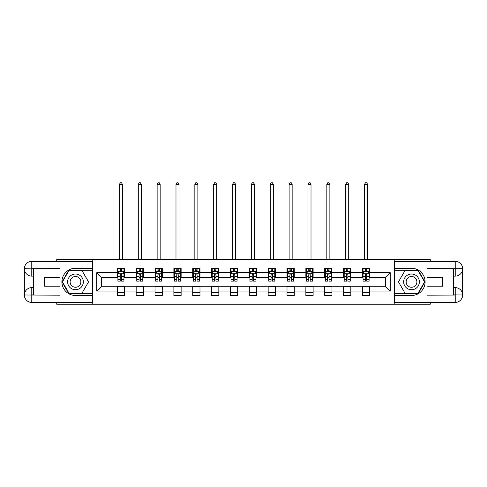 <?xml version="1.0" encoding="UTF-8"?>
<svg xmlns="http://www.w3.org/2000/svg" width="487" height="487" viewBox="0 0 487 487"><rect width="100%" height="100%" fill="white"/><g stroke="black" fill="none" stroke-linecap="round" stroke-linejoin="round"><path stroke-width="0.73" d="M56.748 302.427L56.748 304.241L430.252 304.241L430.252 302.427M430.252 261.33L430.252 259.516L394.233 259.516L394.233 304.241M394.233 259.516L56.748 259.516L56.748 261.33M92.767 304.241L92.767 259.516M369.694 272.69L369.694 268.282L362.444 268.282L362.444 272.69L350.841 272.69L350.841 268.282L343.585 268.282L343.585 272.69L331.982 272.69L331.982 268.282L324.732 268.282L324.732 272.69L313.123 272.69L313.123 268.282L305.873 268.282L305.873 272.69L294.27 272.69L294.27 268.282L287.013 268.282L287.013 272.69L275.411 272.69L275.411 268.282L268.16 268.282L268.16 272.69L256.558 272.69L256.558 268.282L249.301 268.282L249.301 272.69L237.699 272.69L237.699 268.282L230.442 268.282L230.442 272.69L218.84 272.69L218.84 268.282L211.589 268.282L211.589 272.69L199.987 272.69L199.987 268.282L192.73 268.282L192.73 272.69L181.127 272.69L181.127 268.282L173.877 268.282L173.877 272.69L162.268 272.69L162.268 268.282L155.018 268.282L155.018 272.69L143.415 272.69L143.415 268.282L136.159 268.282L136.159 272.69L124.556 272.69L124.556 268.282L117.306 268.282L117.306 272.69L96.755 272.69L96.755 291.068L101.588 286.228L117.306 286.228L117.306 295.475L124.556 295.475L124.556 286.228L136.159 286.228L136.159 295.475L143.415 295.475L143.415 286.228L155.018 286.228L155.018 295.475L162.268 295.475L162.268 286.228L173.877 286.228L173.877 295.475L181.127 295.475L181.127 286.228L192.73 286.228L192.73 295.475L199.987 295.475L199.987 286.228L211.589 286.228L211.589 295.475L218.84 295.475L218.84 286.228L230.442 286.228L230.442 295.475L237.699 295.475L237.699 286.228L249.301 286.228L249.301 295.475L256.558 295.475L256.558 286.228L268.16 286.228L268.16 295.475L275.411 295.475L275.411 286.228L287.013 286.228L287.013 295.475L294.27 295.475L294.27 286.228L305.873 286.228L305.873 295.475L313.123 295.475L313.123 286.228L324.732 286.228L324.732 295.475L331.982 295.475L331.982 286.228L343.585 286.228L343.585 295.475L350.841 295.475L350.841 286.228L362.444 286.228L362.444 295.475L369.694 295.475L369.694 286.228L385.412 286.228L385.412 277.529L369.694 277.529L369.694 272.69L390.245 272.69L390.245 291.068L369.694 291.068M362.444 291.068L350.841 291.068M343.585 291.068L331.982 291.068M324.732 291.068L313.123 291.068M305.873 291.068L294.27 291.068M287.013 291.068L275.411 291.068M268.16 291.068L256.558 291.068M249.301 291.068L237.699 291.068M230.442 291.068L218.84 291.068M211.589 291.068L199.987 291.068M192.73 291.068L181.127 291.068M173.877 291.068L162.268 291.068M155.018 291.068L143.415 291.068M136.159 291.068L124.556 291.068M117.306 291.068L96.755 291.068M362.444 272.69L362.444 277.529L350.841 277.529L350.841 272.69M343.585 272.69L343.585 277.529L331.982 277.529L331.982 272.69M324.732 272.69L324.732 277.529L313.123 277.529L313.123 272.69M305.873 272.69L305.873 277.529L294.27 277.529L294.27 272.69M287.013 272.69L287.013 277.529L275.411 277.529L275.411 272.69M268.16 272.69L268.16 277.529L256.558 277.529L256.558 272.69M249.301 272.69L249.301 277.529L237.699 277.529L237.699 272.69M230.442 272.69L230.442 277.529L218.84 277.529L218.84 272.69M211.589 272.69L211.589 277.529L199.987 277.529L199.987 272.69M192.73 272.69L192.73 277.529L181.127 277.529L181.127 272.69M173.877 272.69L173.877 277.529L162.268 277.529L162.268 272.69M155.018 272.69L155.018 277.529L143.415 277.529L143.415 272.69M136.159 272.69L136.159 277.529L124.556 277.529L124.556 272.69M117.306 272.69L117.306 277.529L101.588 277.529L96.755 272.69M101.588 277.529L101.588 286.228M390.245 291.068L385.412 286.228M385.412 277.529L390.245 272.69M117.306 271.302L117.909 271.302M120.204 271.302L121.659 271.302M123.954 271.302L124.556 271.302M117.306 277.407L117.909 277.407M120.204 277.407L121.659 277.407M123.954 277.407L124.556 277.407M117.306 286.35L124.556 286.35M117.306 292.456L124.556 292.456M136.159 286.35L143.415 286.35M136.159 292.456L143.415 292.456M136.159 271.302L136.768 271.302M139.063 271.302L140.512 271.302M142.807 271.302L143.415 271.302M136.159 277.407L136.768 277.407M139.063 277.407L140.512 277.407M142.807 277.407L143.415 277.407M155.018 286.35L162.268 286.35M155.018 292.456L162.268 292.456M155.018 271.302L155.621 271.302M157.922 271.302L159.371 271.302M161.666 271.302L162.268 271.302M155.018 277.407L155.621 277.407M157.922 277.407L159.371 277.407M161.666 277.407L162.268 277.407M173.877 286.35L181.127 286.35M173.877 292.456L181.127 292.456M173.877 271.302L174.48 271.302M176.775 271.302L178.224 271.302M180.525 271.302L181.127 271.302M173.877 277.407L174.48 277.407M176.775 277.407L178.224 277.407M180.525 277.407L181.127 277.407M192.73 286.35L199.987 286.35M192.73 292.456L199.987 292.456M192.73 271.302L193.339 271.302M195.634 271.302L197.083 271.302M199.378 271.302L199.987 271.302M192.73 277.407L193.339 277.407M195.634 277.407L197.083 277.407M199.378 277.407L199.987 277.407M211.589 286.35L218.84 286.35M211.589 292.456L218.84 292.456M211.589 271.302L212.192 271.302M214.487 271.302L215.942 271.302M218.237 271.302L218.84 271.302M211.589 277.407L212.192 277.407M214.487 277.407L215.942 277.407M218.237 277.407L218.84 277.407M230.442 286.35L237.699 286.35M230.442 292.456L237.699 292.456M230.442 271.302L231.051 271.302M233.346 271.302L234.795 271.302M237.096 271.302L237.699 271.302M230.442 277.407L231.051 277.407M233.346 277.407L234.795 277.407M237.096 277.407L237.699 277.407M249.301 286.35L256.558 286.35M249.301 292.456L256.558 292.456M249.301 271.302L249.904 271.302M252.205 271.302L253.654 271.302M255.949 271.302L256.558 271.302M249.301 277.407L249.904 277.407M252.205 277.407L253.654 277.407M255.949 277.407L256.558 277.407M268.16 286.35L275.411 286.35M268.16 292.456L275.411 292.456M268.16 271.302L268.763 271.302M271.058 271.302L272.513 271.302M274.808 271.302L275.411 271.302M268.16 277.407L268.763 277.407M271.058 277.407L272.513 277.407M274.808 277.407L275.411 277.407M287.013 286.35L294.27 286.35M287.013 292.456L294.27 292.456M287.013 271.302L287.622 271.302M289.917 271.302L291.366 271.302M293.661 271.302L294.27 271.302M287.013 277.407L287.622 277.407M289.917 277.407L291.366 277.407M293.661 277.407L294.27 277.407M305.873 286.35L313.123 286.35M305.873 292.456L313.123 292.456M305.873 271.302L306.475 271.302M308.776 271.302L310.225 271.302M312.52 271.302L313.123 271.302M305.873 277.407L306.475 277.407M308.776 277.407L310.225 277.407M312.52 277.407L313.123 277.407M324.732 286.35L331.982 286.35M324.732 292.456L331.982 292.456M324.732 271.302L325.334 271.302M327.629 271.302L329.078 271.302M331.379 271.302L331.982 271.302M324.732 277.407L325.334 277.407M327.629 277.407L329.078 277.407M331.379 277.407L331.982 277.407M343.585 286.35L350.841 286.35M343.585 292.456L350.841 292.456M343.585 271.302L344.193 271.302M346.488 271.302L347.937 271.302M350.232 271.302L350.841 271.302M343.585 277.407L344.193 277.407M346.488 277.407L347.937 277.407M350.232 277.407L350.841 277.407M362.444 286.35L369.694 286.35M362.444 292.456L369.694 292.456M362.444 271.302L363.046 271.302M365.341 271.302L366.796 271.302M369.091 271.302L369.694 271.302M362.444 277.407L363.046 277.407M365.341 277.407L366.796 277.407M369.091 277.407L369.694 277.407M121.659 269.853L120.204 269.853M123.954 279.635L121.659 279.635L121.659 281.151L123.954 281.151L123.954 273.779L122.742 271.362L119.12 271.362L117.909 273.779L117.909 281.151L120.204 281.151L120.204 279.635L117.909 279.635M117.909 273.779L117.909 268.282M123.954 273.779L123.954 268.282M120.204 271.362L120.204 268.282M121.659 268.282L121.659 271.362M121.659 279.635L121.659 274.686C121.172 273.755 120.691 273.755 120.204 274.686L120.204 279.635M122.444 259.516L122.444 184.33L119.418 184.33L119.418 259.516M119.418 184.33L120.326 182.759L121.537 182.759L122.444 184.33M79.411 275.076A7.859 7.859 0 0 0 68.679 277.949A7.859 7.859 0 0 0 71.552 288.681A7.859 7.859 0 0 0 82.285 285.808A7.859 7.859 0 0 0 79.411 275.076M78.17 277.219A5.381 5.381 0 0 0 70.822 279.191A5.381 5.381 0 0 0 72.794 286.539A5.381 5.381 0 0 0 80.142 284.566A5.381 5.381 0 0 0 78.17 277.219M82.005 293.18L68.953 293.18L62.433 281.876L68.953 270.577L82.005 270.577L88.531 281.876L82.005 293.18M415.448 275.076A7.859 7.859 0 0 0 404.715 277.949A7.859 7.859 0 0 0 407.589 288.681A7.859 7.859 0 0 0 418.321 285.808A7.859 7.859 0 0 0 415.448 275.076M414.206 277.219A5.381 5.381 0 0 0 406.858 279.191A5.381 5.381 0 0 0 408.83 286.539A5.381 5.381 0 0 0 416.178 284.566A5.381 5.381 0 0 0 414.206 277.219M418.047 293.18L404.995 293.18L398.469 281.876L404.995 270.577L418.047 270.577L424.567 281.876L418.047 293.18M33.414 276.135L31.783 276.135A7.433 7.433 0 0 1 24.35 268.763A7.433 7.433 0 0 1 31.783 261.33L92.646 261.33L92.646 268.282L75.479 268.282A13.599 13.599 0 0 0 61.879 281.876A13.599 13.599 0 0 0 75.479 295.475L92.646 295.475L92.646 302.427L31.783 302.427A7.433 7.433 0 0 1 24.35 294.994A7.433 7.433 0 0 1 31.783 287.622L33.414 287.622M92.646 295.475L92.646 268.282M60.011 261.33L60.011 277.59L44.414 277.59L44.414 286.167L60.011 286.167L60.011 302.427M31.783 276.135A7.433 7.433 0 0 1 24.35 268.763L31.783 268.885L31.783 276.135A7.433 7.433 0 0 1 24.35 268.763L24.35 294.994L60.011 295.177M31.783 295.177L31.783 302.427A7.433 7.433 0 0 1 24.35 294.994A7.433 7.433 0 0 1 31.783 287.622L31.783 294.872L33.414 294.872L33.414 268.885L31.783 268.885M92.646 270.212L68.746 270.212L62.013 281.876L68.746 293.545L92.646 293.545M453.586 287.622L455.217 287.622A7.433 7.433 0 0 1 462.65 294.994A7.433 7.433 0 0 1 455.217 302.427L394.354 302.427L394.354 295.475L411.521 295.475A13.599 13.599 0 0 0 425.121 281.876A13.599 13.599 0 0 0 411.521 268.282L394.354 268.282L394.354 261.33L455.217 261.33A7.433 7.433 0 0 1 462.65 268.763A7.433 7.433 0 0 1 455.217 276.135L453.586 276.135M394.354 268.282L394.354 295.475M426.989 302.427L426.989 286.167L442.586 286.167L442.586 277.59L426.989 277.59L426.989 261.33M455.217 287.622A7.433 7.433 0 0 1 462.65 294.994L455.217 294.872L455.217 287.622A7.433 7.433 0 0 1 462.65 294.994L462.65 268.763L426.989 268.58M455.217 268.58L455.217 261.33A7.433 7.433 0 0 1 462.65 268.763A7.433 7.433 0 0 1 455.217 276.135L455.217 268.885L453.586 268.885L453.586 294.872L455.217 294.872M394.354 293.545L418.254 293.545L424.987 281.876L418.254 270.212L394.354 270.212M140.512 269.853L139.063 269.853M142.807 279.635L140.512 279.635L140.512 281.151L142.807 281.151L142.807 273.779L141.601 271.362L137.973 271.362L136.768 273.779L136.768 281.151L139.063 281.151L139.063 279.635L136.768 279.635M136.768 273.779L136.768 268.282M142.807 273.779L142.807 268.282M139.063 271.362L139.063 268.282M140.512 268.282L140.512 271.362M140.512 279.635L140.512 274.686C140.031 273.755 139.544 273.755 139.063 274.686L139.063 279.635M141.297 259.516L141.297 184.33L138.278 184.33L138.278 259.516M138.278 184.33L139.185 182.759L140.39 182.759L141.297 184.33M159.371 269.853L157.922 269.853M161.666 279.635L159.371 279.635L159.371 281.151L161.666 281.151L161.666 273.779L160.46 271.362L156.832 271.362L155.621 273.779L155.621 281.151L157.922 281.151L157.922 279.635L155.621 279.635M155.621 273.779L155.621 268.282M161.666 273.779L161.666 268.282M157.922 271.362L157.922 268.282M159.371 268.282L159.371 271.362M159.371 279.635L159.371 274.686C158.884 273.755 158.403 273.755 157.922 274.686L157.922 279.635M160.156 259.516L160.156 184.33L157.131 184.33L157.131 259.516M157.131 184.33L158.038 182.759L159.249 182.759L160.156 184.33M178.224 269.853L176.775 269.853M180.525 279.635L178.224 279.635L178.224 281.151L180.525 281.151L180.525 273.779L179.313 271.362L175.685 271.362L174.48 273.779L174.48 281.151L176.775 281.151L176.775 279.635L174.48 279.635M174.48 273.779L174.48 268.282M180.525 273.779L180.525 268.282M176.775 271.362L176.775 268.282M178.224 268.282L178.224 271.362M178.224 279.635L178.224 274.686C177.743 273.755 177.262 273.755 176.775 274.686L176.775 279.635M179.015 259.516L179.015 184.33L175.99 184.33L175.99 259.516M175.99 184.33L176.897 182.759L178.108 182.759L179.015 184.33M197.083 269.853L195.634 269.853M199.378 279.635L197.083 279.635L197.083 281.151L199.378 281.151L199.378 273.779L198.172 271.362L194.544 271.362L193.339 273.779L193.339 281.151L195.634 281.151L195.634 279.635L193.339 279.635M193.339 273.779L193.339 268.282M199.378 273.779L199.378 268.282M195.634 271.362L195.634 268.282M197.083 268.282L197.083 271.362M197.083 279.635L197.083 274.686C196.602 273.755 196.115 273.755 195.634 274.686L195.634 279.635M197.868 259.516L197.868 184.33L194.849 184.33L194.849 259.516M194.849 184.33L195.756 182.759L196.961 182.759L197.868 184.33M215.942 269.853L214.487 269.853M218.237 279.635L215.942 279.635L215.942 281.151L218.237 281.151L218.237 273.779L217.025 271.362L213.403 271.362L212.192 273.779L212.192 281.151L214.487 281.151L214.487 279.635L212.192 279.635M212.192 273.779L212.192 268.282M218.237 273.779L218.237 268.282M214.487 271.362L214.487 268.282M215.942 268.282L215.942 271.362M215.942 279.635L215.942 274.686C215.455 273.755 214.974 273.755 214.487 274.686L214.487 279.635M216.727 259.516L216.727 184.33L213.702 184.33L213.702 259.516M213.702 184.33L214.609 182.759L215.82 182.759L216.727 184.33M234.795 269.853L233.346 269.853M237.096 279.635L234.795 279.635L234.795 281.151L237.096 281.151L237.096 273.779L235.885 271.362L232.256 271.362L231.051 273.779L231.051 281.151L233.346 281.151L233.346 279.635L231.051 279.635M231.051 273.779L231.051 268.282M237.096 273.779L237.096 268.282M233.346 271.362L233.346 268.282M234.795 268.282L234.795 271.362M234.795 279.635L234.795 274.686C234.314 273.755 233.833 273.755 233.346 274.686L233.346 279.635M235.58 259.516L235.58 184.33L232.561 184.33L232.561 259.516M232.561 184.33L233.468 182.759L234.673 182.759L235.58 184.33M253.654 269.853L252.205 269.853M255.949 279.635L253.654 279.635L253.654 281.151L255.949 281.151L255.949 273.779L254.744 271.362L251.115 271.362L249.904 273.779L249.904 281.151L252.205 281.151L252.205 279.635L249.904 279.635M249.904 273.779L249.904 268.282M255.949 273.779L255.949 268.282M252.205 271.362L252.205 268.282M253.654 268.282L253.654 271.362M253.654 279.635L253.654 274.686C253.173 273.755 252.686 273.755 252.205 274.686L252.205 279.635M254.439 259.516L254.439 184.33L251.42 184.33L251.42 259.516M251.42 184.33L252.327 182.759L253.532 182.759L254.439 184.33M272.513 269.853L271.058 269.853M274.808 279.635L272.513 279.635L272.513 281.151L274.808 281.151L274.808 273.779L273.597 271.362L269.975 271.362L268.763 273.779L268.763 281.151L271.058 281.151L271.058 279.635L268.763 279.635M268.763 273.779L268.763 268.282M274.808 273.779L274.808 268.282M271.058 271.362L271.058 268.282M272.513 268.282L272.513 271.362M272.513 279.635L272.513 274.686C272.026 273.755 271.545 273.755 271.058 274.686L271.058 279.635M273.298 259.516L273.298 184.33L270.273 184.33L270.273 259.516M270.273 184.33L271.18 182.759L272.391 182.759L273.298 184.33M291.366 269.853L289.917 269.853M293.661 279.635L291.366 279.635L291.366 281.151L293.661 281.151L293.661 273.779L292.456 271.362L288.828 271.362L287.622 273.779L287.622 281.151L289.917 281.151L289.917 279.635L287.622 279.635M287.622 273.779L287.622 268.282M293.661 273.779L293.661 268.282M289.917 271.362L289.917 268.282M291.366 268.282L291.366 271.362M291.366 279.635L291.366 274.686C290.885 273.755 290.398 273.755 289.917 274.686L289.917 279.635M292.151 259.516L292.151 184.33L289.132 184.33L289.132 259.516M289.132 184.33L290.039 182.759L291.244 182.759L292.151 184.33M310.225 269.853L308.776 269.853M312.52 279.635L310.225 279.635L310.225 281.151L312.52 281.151L312.52 273.779L311.315 271.362L307.687 271.362L306.475 273.779L306.475 281.151L308.776 281.151L308.776 279.635L306.475 279.635M306.475 273.779L306.475 268.282M312.52 273.779L312.52 268.282M308.776 271.362L308.776 268.282M310.225 268.282L310.225 271.362M310.225 279.635L310.225 274.686C309.744 273.755 309.257 273.755 308.776 274.686L308.776 279.635M311.01 259.516L311.01 184.33L307.985 184.33L307.985 259.516M307.985 184.33L308.892 182.759L310.103 182.759L311.01 184.33M329.078 269.853L327.629 269.853M331.379 279.635L329.078 279.635L329.078 281.151L331.379 281.151L331.379 273.779L330.168 271.362L326.54 271.362L325.334 273.779L325.334 281.151L327.629 281.151L327.629 279.635L325.334 279.635M325.334 273.779L325.334 268.282M331.379 273.779L331.379 268.282M327.629 271.362L327.629 268.282M329.078 268.282L329.078 271.362M329.078 279.635L329.078 274.686C328.597 273.755 328.116 273.755 327.629 274.686L327.629 279.635M329.869 259.516L329.869 184.33L326.844 184.33L326.844 259.516M326.844 184.33L327.751 182.759L328.962 182.759L329.869 184.33M347.937 269.853L346.488 269.853M350.232 279.635L347.937 279.635L347.937 281.151L350.232 281.151L350.232 273.779L349.027 271.362L345.399 271.362L344.193 273.779L344.193 281.151L346.488 281.151L346.488 279.635L344.193 279.635M344.193 273.779L344.193 268.282M350.232 273.779L350.232 268.282M346.488 271.362L346.488 268.282M347.937 268.282L347.937 271.362M347.937 279.635L347.937 274.686C347.456 273.755 346.969 273.755 346.488 274.686L346.488 279.635M348.722 259.516L348.722 184.33L345.703 184.33L345.703 259.516M345.703 184.33L346.61 182.759L347.815 182.759L348.722 184.33M366.796 269.853L365.341 269.853M369.091 279.635L366.796 279.635L366.796 281.151L369.091 281.151L369.091 273.779L367.88 271.362L364.258 271.362L363.046 273.779L363.046 281.151L365.341 281.151L365.341 279.635L363.046 279.635M363.046 273.779L363.046 268.282M369.091 273.779L369.091 268.282M365.341 271.362L365.341 268.282M366.796 268.282L366.796 271.362M366.796 279.635L366.796 274.686C366.309 273.755 365.828 273.755 365.341 274.686L365.341 279.635M367.582 259.516L367.582 184.33L364.556 184.33L364.556 259.516M364.556 184.33L365.463 182.759L366.674 182.759L367.582 184.33M123.923 273.718L117.939 273.718M117.909 271.509L119.047 271.509M122.815 271.509L123.954 271.509M120.204 276.397L117.909 276.397M123.954 276.397L121.659 276.397M121.659 270.62L120.204 270.62M60.011 268.58L31.612 268.714M24.35 294.994A7.433 7.433 0 0 1 31.783 287.622M24.35 268.763A7.433 7.433 0 0 1 31.783 261.33L31.783 268.58M426.989 295.177L455.388 295.043M462.65 268.763A7.433 7.433 0 0 1 455.217 276.135M462.65 294.994A7.433 7.433 0 0 1 455.217 302.427L455.217 295.177M142.776 273.718L136.798 273.718M136.768 271.509L137.9 271.509M141.674 271.509L142.807 271.509M139.063 276.397L136.768 276.397M142.807 276.397L140.512 276.397M140.512 270.62L139.063 270.62M161.635 273.718L155.651 273.718M155.621 271.509L156.759 271.509M160.527 271.509L161.666 271.509M157.922 276.397L155.621 276.397M161.666 276.397L159.371 276.397M159.371 270.62L157.922 270.62M180.494 273.718L174.51 273.718M174.48 271.509L175.618 271.509M179.386 271.509L180.525 271.509M176.775 276.397L174.48 276.397M180.525 276.397L178.224 276.397M178.224 270.62L176.775 270.62M199.347 273.718L193.363 273.718M193.339 271.509L194.471 271.509M198.246 271.509L199.378 271.509M195.634 276.397L193.339 276.397M199.378 276.397L197.083 276.397M197.083 270.62L195.634 270.62M218.206 273.718L212.222 273.718M212.192 271.509L213.33 271.509M217.099 271.509L218.237 271.509M214.487 276.397L212.192 276.397M218.237 276.397L215.942 276.397M215.942 270.62L214.487 270.62M237.066 273.718L231.082 273.718M231.051 271.509L232.183 271.509M235.958 271.509L237.096 271.509M233.346 276.397L231.051 276.397M237.096 276.397L234.795 276.397M234.795 270.62L233.346 270.62M255.918 273.718L249.934 273.718M249.904 271.509L251.042 271.509M254.817 271.509L255.949 271.509M252.205 276.397L249.904 276.397M255.949 276.397L253.654 276.397M253.654 270.62L252.205 270.62M274.778 273.718L268.794 273.718M268.763 271.509L269.901 271.509M273.67 271.509L274.808 271.509M271.058 276.397L268.763 276.397M274.808 276.397L272.513 276.397M272.513 270.62L271.058 270.62M293.637 273.718L287.653 273.718M287.622 271.509L288.754 271.509M292.529 271.509L293.661 271.509M289.917 276.397L287.622 276.397M293.661 276.397L291.366 276.397M291.366 270.62L289.917 270.62M312.49 273.718L306.506 273.718M306.475 271.509L307.614 271.509M311.382 271.509L312.52 271.509M308.776 276.397L306.475 276.397M312.52 276.397L310.225 276.397M310.225 270.62L308.776 270.62M331.349 273.718L325.365 273.718M325.334 271.509L326.473 271.509M330.241 271.509L331.379 271.509M327.629 276.397L325.334 276.397M331.379 276.397L329.078 276.397M329.078 270.62L327.629 270.62M350.202 273.718L344.224 273.718M344.193 271.509L345.326 271.509M349.1 271.509L350.232 271.509M346.488 276.397L344.193 276.397M350.232 276.397L347.937 276.397M347.937 270.62L346.488 270.62M369.061 273.718L363.077 273.718M363.046 271.509L364.185 271.509M367.953 271.509L369.091 271.509M365.341 276.397L363.046 276.397M369.091 276.397L366.796 276.397M366.796 270.62L365.341 270.62"/></g></svg>
